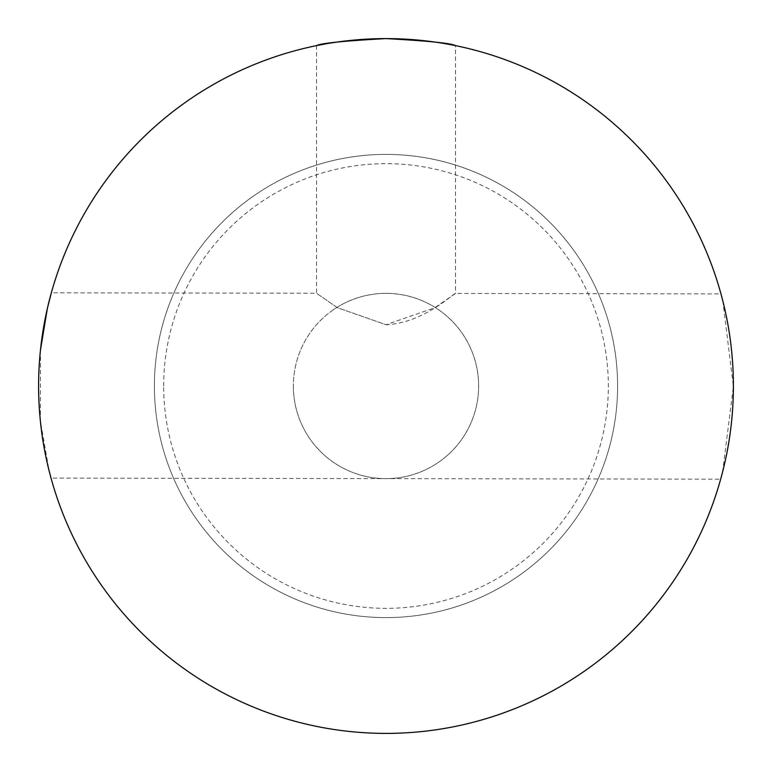 <?xml version="1.0" encoding="UTF-8"?>
<svg xmlns="http://www.w3.org/2000/svg" width="772" height="772" viewBox="0 0 772 772"><rect width="100%" height="100%" fill="white"/><g stroke="black" fill="none" stroke-linecap="round" stroke-linejoin="round"><path stroke-width="0.58" stroke-dasharray="3.86 2.9" d="M316.52 45.616L316.52 293.244L51.328 292.82C51.599 291.71 38.291 335.762 38.6 385.44C38.127 435.118 51.299 479.209 51.029 478.1L720.672 479.18C720.401 480.29 733.709 436.238 733.4 386.56C733.873 336.882 720.701 292.791 720.971 293.9L455.48 293.476L434.742 307.787L385.971 324.722L337.248 307.613L316.52 293.244L337.258 307.623L386 324.722C423.925 323.265 455.075 291.97 455.48 293.476L455.48 45.616C451.359 43.261 428.199 40.916 386 38.6C343.801 40.916 320.641 43.261 316.52 45.616C320.641 43.261 343.801 40.916 386 38.6M332.867 310.112A92.64 92.64 0 0 0 346.85 469.965A92.64 92.64 0 0 0 478.283 377.923A92.64 92.64 0 0 0 332.867 310.112A92.64 92.64 0 0 0 346.85 469.965A92.64 92.64 0 0 0 478.283 377.923A92.64 92.64 0 0 0 332.867 310.112M585.263 670.569A347.4 347.4 0 0 1 39.922 416.282A347.4 347.4 0 0 1 532.815 71.149A347.4 347.4 0 0 1 585.263 670.569M518.842 575.719A231.6 231.6 0 0 1 155.278 406.188A231.6 231.6 0 0 1 483.88 176.103A231.6 231.6 0 0 1 518.842 575.719A231.6 231.6 0 0 1 155.278 406.188A231.6 231.6 0 0 1 483.88 176.103A231.6 231.6 0 0 1 518.842 575.719M40.482 349.919L40.366 420.981L49.167 471.017M722.563 472.097L733.4 386.56L722.833 300.983M617.6 386A231.6 231.6 0 0 1 270.2 586.575A231.6 231.6 0 0 1 270.2 185.425A231.6 231.6 0 0 1 617.6 386A231.6 231.6 0 0 1 270.2 586.575A231.6 231.6 0 0 1 270.2 185.425A231.6 231.6 0 0 1 617.6 386M293.36 386A92.64 92.64 0 0 0 432.32 466.23A92.64 92.64 0 0 0 432.32 305.77A92.64 92.64 0 0 0 293.36 386A92.64 92.64 0 0 0 432.32 466.23A92.64 92.64 0 0 0 432.32 305.77A92.64 92.64 0 0 0 293.36 386M38.6 386A347.4 347.4 0 0 1 559.7 85.142A347.4 347.4 0 0 1 559.7 686.858A347.4 347.4 0 0 1 38.6 386A347.4 347.4 0 0 1 559.7 85.142A347.4 347.4 0 0 1 559.7 686.858A347.4 347.4 0 0 1 38.6 386M163.664 386A222.336 222.336 0 0 1 497.168 193.454A222.336 222.336 0 0 1 497.168 578.546A222.336 222.336 0 0 1 163.664 386"/><path stroke-width="1.16" d="M455.48 45.616C451.359 43.261 428.199 40.916 386 38.6C343.801 40.916 320.641 43.261 316.52 45.616C320.641 43.261 343.801 40.916 386 38.6M585.263 670.569A347.4 347.4 0 0 1 39.922 416.282A347.4 347.4 0 0 1 532.815 71.149A347.4 347.4 0 0 1 585.263 670.569M51.328 292.82L47.333 308.626L40.482 349.919M49.167 471.017L51.029 478.1M720.672 479.18L722.563 472.097M722.833 300.983L720.971 293.9"/></g></svg>
